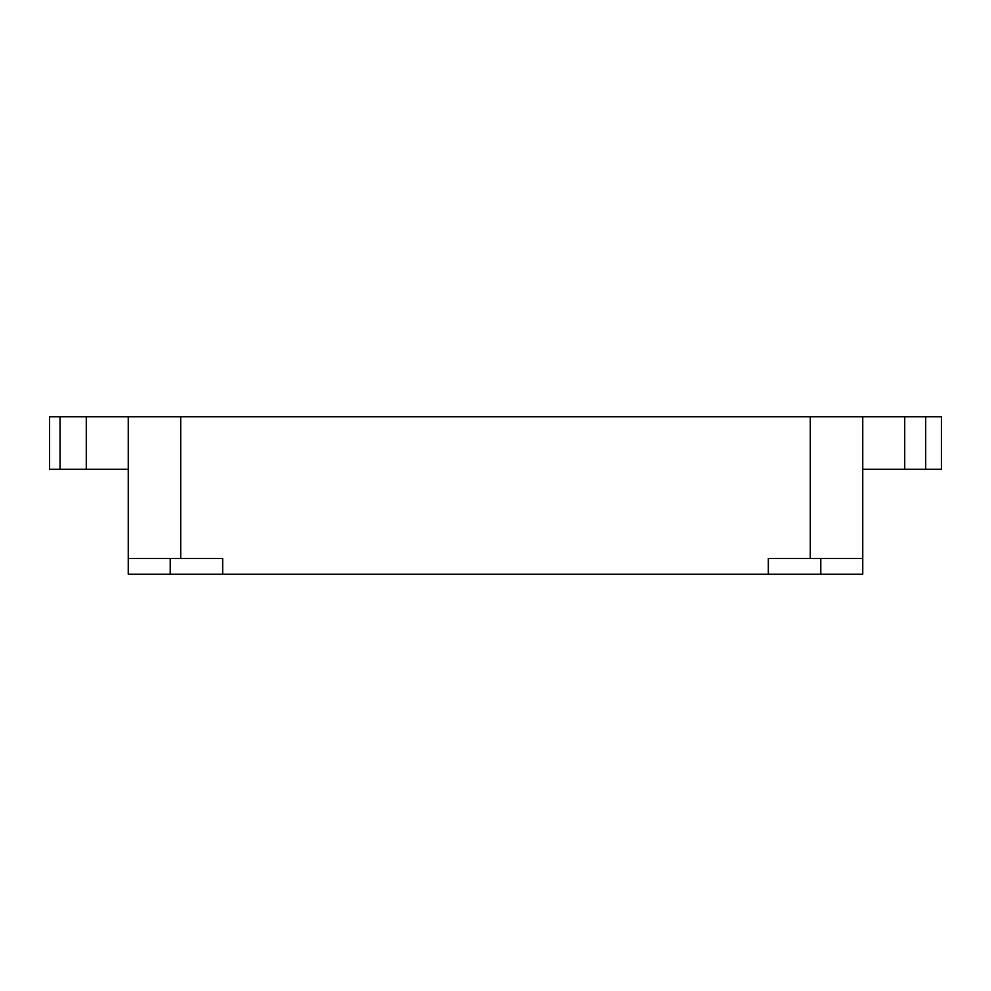 <?xml version="1.0" encoding="UTF-8"?>
<svg xmlns="http://www.w3.org/2000/svg" width="991" height="991" viewBox="0 0 991 991"><rect width="100%" height="100%" fill="white"/><g stroke="black" fill="none" stroke-linecap="round" stroke-linejoin="round"><path stroke-width="1.49" d="M904.721 416.802L904.721 469.263L941.45 469.263L941.45 416.802L49.55 416.802L49.55 469.263L60.042 469.263L60.042 416.802M128.248 469.263L86.279 469.263L86.279 416.802M86.279 469.263L60.042 469.263M904.721 469.263L862.752 469.263M862.752 558.453L768.322 558.453L768.322 574.198L862.752 574.198L862.752 416.802M768.322 574.198L128.248 574.198L128.248 416.802M222.678 574.198L222.678 558.453L128.248 558.453M925.705 469.263L925.705 416.802M810.291 558.453L810.291 416.802M180.709 558.453L180.709 416.802M170.217 558.453L170.217 574.198M820.783 558.453L820.783 574.198"/></g></svg>
